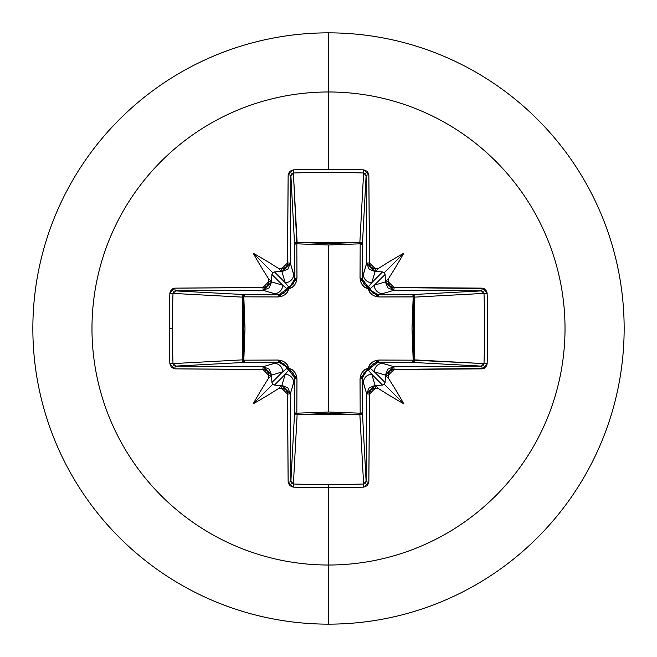 <?xml version="1.0" encoding="UTF-8"?>
<svg xmlns="http://www.w3.org/2000/svg" width="657" height="657" viewBox="0 0 657 657"><rect width="100%" height="100%" fill="white"/><g stroke="black" fill="none" stroke-linecap="round" stroke-linejoin="round"><path stroke-width="0.99" d="M175.657 290.895A469.64 12.294 -0 0 1 263.202 290.345L274.273 293.654A8.451 8.41 -73.3 0 0 282.682 285.212L271.924 274.454L272.819 272.819L274.454 271.924L285.212 282.682L281.902 271.628A470.133 40.972 180 0 0 278.765 271.653L274.454 271.924L285.212 282.682L288.809 287.084A2.538 2.513 -45 0 0 287.084 288.809L282.682 285.212L271.628 281.902L282.682 285.212L271.924 274.454L271.653 278.765A470.133 40.972 90 0 0 271.628 281.902L269.14 287.856L263.202 290.345L262.849 287.585A472.169 12.36 180 0 0 174.836 288.144A2.538 0.821 89.5 0 0 175.657 290.895A2.538 0.821 -90.5 0 1 174.836 288.144L169.867 293.211A470.157 206.101 90 0 0 169.284 328.5L172.413 328.5A467.636 205 -90 0 1 172.996 293.4L169.867 293.211L170.303 291.273L172.98 288.538L174.836 288.144L262.849 287.585L265.108 287.134L267.029 285.844L268.319 283.923L268.787 281.648A472.67 41.194 -90 0 1 268.803 279.094A346.765 245.028 -132 0 1 253.241 253.241A346.765 245.028 42 0 1 279.094 268.803A472.67 41.194 -0 0 1 281.648 268.787L283.914 268.319L285.836 267.029L287.125 265.108L287.585 262.849L288.144 174.836L289.638 171.395L293.211 169.867A470.157 206.101 -0 0 1 328.5 169.284L328.5 91.98A236.52 236.52 0 0 1 565.02 328.5A236.52 236.52 0 0 1 328.5 565.02L328.5 624.15A295.65 295.65 0 0 0 624.15 328.5A295.65 295.65 0 0 0 328.5 32.85L328.5 91.98A236.52 236.52 0 0 0 91.98 328.5A236.52 236.52 0 0 0 328.5 565.02L328.5 484.587A467.636 205 180 0 1 293.4 484.004L293.211 487.133A470.157 206.101 -0 0 0 328.5 487.716A470.157 206.101 180 0 1 293.211 487.133L289.638 485.605L288.144 482.164L287.585 394.151L287.134 391.892L285.844 389.971L283.923 388.681L281.648 388.213A472.67 41.194 180 0 1 279.094 388.197A346.765 245.028 138 0 1 253.241 403.759A346.765 245.028 -48 0 1 268.803 377.906A472.67 41.194 -90 0 1 268.787 375.352L268.319 373.086L267.029 371.164L265.108 369.875L262.849 369.415L174.836 368.856L171.395 367.362L169.867 363.789A470.157 206.101 -90 0 1 169.284 328.5A470.157 206.101 -90 0 1 169.867 293.211L172.996 293.4A467.636 205 90 0 0 172.413 328.5A467.636 205 90 0 0 172.996 363.6L242.351 359.872L243.583 328.5L242.351 297.128L172.996 293.4L175.657 290.895L244.634 294.591L278.782 294.886L263.202 290.345A469.64 12.294 180 0 0 175.657 290.895L244.634 294.591A2.538 2.275 -86.9 0 0 242.351 297.128L172.996 293.4M366.893 370.376L362.114 378.218A2.538 0.747 -0.5 0 1 360.036 378.949A2.538 0.747 179.5 0 0 362.114 378.218L363.346 382.727A8.451 8.41 -16.7 0 1 371.788 374.318A8.451 8.41 163.3 0 0 363.346 382.727L366.655 393.798L369.144 387.86L375.098 385.372L371.788 374.318L368.191 369.916A2.538 2.513 135 0 0 369.916 368.191L374.318 371.788L385.076 382.546L385.347 378.235A470.133 40.972 -90 0 0 385.372 375.098L374.318 371.788L385.076 382.546L384.181 384.181L382.546 385.076L371.788 374.318L375.098 385.372A470.133 40.972 -0 0 0 378.235 385.347L382.546 385.076L371.788 374.318L368.191 369.916L363.65 373.094L362.114 378.218L362.409 412.366A2.538 0.821 -0.5 0 1 360.176 413.179A2.538 0.821 179.5 0 0 362.409 412.366L361.654 413.967L359.872 414.649L360.176 413.179L359.872 414.649A2.538 2.275 176.9 0 0 362.409 412.366L366.105 481.343A469.64 12.294 -90 0 0 366.655 393.798L362.114 378.218L362.409 412.366L366.105 481.343L363.6 484.004L359.872 414.649L297.128 414.649L296.824 413.179L297.128 414.649L295.346 413.967L294.591 412.366A2.538 2.275 -176.9 0 0 297.128 414.649L293.4 484.004A467.636 205 -0 0 0 328.5 484.587L328.5 565.02A236.52 236.52 0 0 0 565.02 328.5A236.52 236.52 0 0 0 328.5 91.98L328.5 169.284A470.157 206.101 -0 0 1 363.789 169.867L367.362 171.395L368.856 174.836L369.415 262.849L369.866 265.108L371.156 267.029L373.077 268.319L375.352 268.787A472.67 41.194 0 0 1 377.906 268.803A346.765 245.028 -42 0 1 403.759 253.241A346.765 245.028 132 0 1 388.197 279.094A472.67 41.194 90 0 1 388.213 281.648L388.681 283.914L389.971 285.836L391.892 287.125L394.151 287.585L484.02 288.538L486.706 291.273L487.133 293.211L487.716 328.5L487.133 363.789L486.697 365.727L484.02 368.462L394.151 369.415L391.892 369.866L389.971 371.156L388.681 373.077L388.213 375.352A472.67 41.194 90 0 1 388.197 377.906A346.765 245.028 48 0 1 403.759 403.759A346.765 245.028 -138 0 1 377.906 388.197A472.67 41.194 180 0 1 375.352 388.213L373.086 388.681L371.164 389.971L369.875 391.892L369.415 394.151L368.856 482.164L367.362 485.605L363.789 487.133A470.157 206.101 180 0 1 328.5 487.716L328.5 484.587A467.636 205 -0 0 0 363.6 484.004L359.872 414.649L328.5 413.417L297.128 414.649L293.4 484.004L290.895 481.343L294.591 412.366L294.886 378.218L290.345 393.798A469.64 12.294 90 0 0 290.895 481.343L294.591 412.366A2.538 0.821 -179.5 0 0 296.824 413.179L328.5 412.013L360.176 413.179L360.036 378.949L368.109 368.109L378.949 360.036L413.179 360.176L413.179 296.824L378.949 296.964L368.109 288.891L360.036 278.051L360.176 243.821L360.036 278.051L360.57 281.557L362.196 284.785L364.807 287.355L368.109 288.891L369.653 292.201L372.223 294.812L375.451 296.43L378.949 296.964L414.633 296.915L413.179 296.824L412.013 328.451L413.179 360.176L414.633 360.085L413.902 361.728L412.366 362.409L413.179 360.176L378.949 360.036L375.443 360.57L372.215 362.196L369.645 364.807L368.109 368.109L364.799 369.653L362.188 372.223L360.57 375.451L360.036 378.949L360.176 413.179L328.5 412.013L328.5 244.987L328.5 412.013L296.824 413.179L296.964 378.949L296.43 375.443L294.804 372.215L292.193 369.645L288.891 368.109L287.347 364.799L284.777 362.188L281.549 360.57L278.051 360.036L243.821 360.176L244.987 328.549L243.821 296.824L278.051 296.964L281.557 296.43L284.785 294.804L287.355 292.193L288.891 288.891L292.201 287.347L294.812 284.777L296.43 281.549L296.964 278.051L296.824 243.821L328.5 244.987L360.176 243.821A2.538 0.821 -179.5 0 1 362.409 244.634L360.176 243.821L360.085 242.367L361.728 243.098L362.409 244.634L362.114 278.782L366.655 263.202A469.64 12.294 -90 0 0 366.105 175.657L362.409 244.634A2.538 2.275 3.1 0 0 359.872 242.351L363.6 172.996A467.636 205 180 0 0 293.4 172.996L296.824 243.821L297.128 242.351L328.5 243.583L359.872 242.351L363.6 172.996L366.105 175.657L362.409 244.634L362.114 278.782L363.65 283.898L368.191 287.084L371.788 282.682L382.546 271.924L378.235 271.653A470.133 40.972 180 0 0 375.098 271.628L371.788 282.682L382.546 271.924L384.181 272.819L385.076 274.454L374.318 285.212L385.372 281.902A470.133 40.972 -90 0 0 385.347 278.765L385.076 274.454L374.318 285.212L369.916 288.809A2.538 2.513 45 0 0 368.191 287.084L371.788 282.682L375.098 271.628L369.144 269.14L366.655 263.202L363.346 274.273A8.451 8.41 16.7 0 0 371.788 282.682A8.451 8.41 -163.3 0 1 363.346 274.273L362.114 278.782L368.191 287.084A2.538 2.513 -135 0 1 369.916 288.809L373.094 293.351L378.218 294.886L412.366 294.591L481.343 290.895A469.64 12.294 180 0 0 393.798 290.345L378.218 294.886L393.798 290.345L387.86 287.856L385.372 281.902L374.318 285.212A8.451 8.41 73.3 0 0 382.727 293.654A8.451 8.41 -106.7 0 1 374.318 285.212L369.916 288.809L370.063 289.318M328.5 32.85A295.65 295.65 0 0 1 624.15 328.5A295.65 295.65 0 0 1 328.5 624.15A295.65 295.65 0 0 1 32.85 328.5A295.65 295.65 0 0 1 328.5 32.85A295.65 295.65 0 0 0 32.85 328.5A295.65 295.65 0 0 0 328.5 624.15L328.5 565.02A236.52 236.52 0 0 1 91.98 328.5A236.52 236.52 0 0 1 328.5 91.98L328.5 32.85M172.996 363.6A467.636 205 -90 0 1 172.413 328.5L169.284 328.5A470.157 206.101 90 0 0 169.867 363.789L172.996 363.6L169.867 363.789L174.836 368.856A2.538 0.821 -89.5 0 1 175.657 366.105A2.538 0.821 90.5 0 0 174.836 368.856A472.169 12.36 0 0 0 262.849 369.415L263.202 366.655L262.849 369.415L268.787 375.352L271.628 375.098L268.787 375.352A472.67 41.194 90 0 0 268.803 377.906L270.832 376.404L271.653 378.235A470.133 40.972 -90 0 1 271.628 375.098L263.202 366.655L269.14 369.144L271.628 375.098L282.682 371.788L287.084 368.191A2.538 2.513 -135 0 0 288.809 369.916L285.212 374.318L274.454 385.076L278.765 385.347A470.133 40.972 -0 0 0 281.902 385.372L285.212 374.318L274.454 385.076L272.819 384.181L271.924 382.546L282.682 371.788L271.628 375.098A470.133 40.972 90 0 0 271.653 378.235L271.924 382.546L282.682 371.788A8.451 8.41 -106.7 0 0 274.273 363.346L263.202 366.655A469.64 12.294 180 0 1 175.657 366.105L172.996 363.6L242.351 359.872A2.538 2.275 -93.1 0 0 244.634 362.409L175.657 366.105A469.64 12.294 0 0 0 263.202 366.655L278.782 362.114L244.634 362.409L175.657 366.105L173.842 365.382M382.727 363.346L393.798 366.655A469.64 12.294 -0 0 0 481.343 366.105L412.366 362.409L378.218 362.114L382.727 363.346A8.451 8.41 106.7 0 0 374.318 371.788L385.372 375.098L387.86 369.144L393.798 366.655L378.218 362.114L373.102 363.65L369.916 368.191L374.318 371.788A8.451 8.41 -73.3 0 1 382.727 363.346M481.343 366.105A2.538 0.821 89.5 0 1 482.164 368.856A2.538 0.821 -90.5 0 0 481.343 366.105A469.64 12.294 180 0 1 393.798 366.655L394.151 369.415L393.798 366.655L385.372 375.098L388.213 375.352L394.151 369.415A472.169 12.36 -0 0 0 482.164 368.856L487.133 363.789A470.157 206.101 -90 0 0 487.133 293.211L414.649 297.128L414.649 359.872L413.179 360.176L484.004 363.6A467.636 205 -90 0 0 484.004 293.4L414.649 297.128L413.417 328.5L414.649 359.872L484.004 363.617L481.343 366.105L412.366 362.409A2.538 2.275 93.1 0 0 414.649 359.872A2.538 2.275 -86.9 0 1 414.633 360.085L413.179 360.176A2.538 0.821 -89.5 0 1 412.366 362.409L378.218 362.114L369.916 368.191A2.538 2.513 -45 0 1 368.191 369.916L367.682 370.063M366.105 175.657A2.538 0.821 -0.5 0 1 368.856 174.836A2.538 0.821 179.5 0 0 366.105 175.657A469.64 12.294 90 0 1 366.655 263.202L369.415 262.849L366.655 263.202L375.098 271.628L375.352 268.787L375.098 271.628A470.133 40.972 0 0 1 378.235 271.653L376.404 270.832L377.906 268.803A472.67 41.194 180 0 0 375.352 268.787L369.415 262.849A472.169 12.36 -90 0 0 368.856 174.836L363.789 169.867A470.157 206.101 180 0 0 328.5 169.284A470.157 206.101 180 0 0 293.211 169.867L297.128 242.351A2.538 2.275 -3.1 0 0 294.591 244.634L290.895 175.657A469.64 12.294 90 0 0 290.345 263.202L294.886 278.782L294.591 244.634L290.895 175.657L291.618 173.842M173.358 292.225L173.842 291.618M293.4 484.004L293.211 487.133L288.144 482.164A2.538 0.821 -0.5 0 0 290.895 481.343A2.538 0.821 179.5 0 1 288.144 482.164A472.169 12.36 90 0 1 287.585 394.151L290.345 393.798L293.654 382.727A8.451 8.41 -163.3 0 0 285.212 374.318L281.902 385.372L287.856 387.86L290.345 393.798L287.585 394.151L281.648 388.213L281.902 385.372L281.648 388.213A472.67 41.194 -0 0 1 279.094 388.197A346.765 245.028 138 0 1 253.241 403.759L272.819 384.181L274.454 385.076L279.644 385.478L280.596 386.168L279.094 388.197L280.596 386.168L278.765 385.347A470.133 40.972 180 0 0 281.902 385.372L290.345 393.798A469.64 12.294 -90 0 0 290.895 481.343M292.225 483.642L291.618 483.158M328.5 487.716A470.157 206.101 -0 0 0 363.789 487.133L363.6 484.004L363.789 487.133L368.856 482.164A2.538 0.821 -179.5 0 1 366.105 481.343A2.538 0.821 0.5 0 0 368.856 482.164A472.169 12.36 -90 0 0 369.415 394.151L366.655 393.798L369.415 394.151L375.352 388.213L375.098 385.372L375.352 388.213A472.67 41.194 -0 0 0 377.906 388.197L376.404 386.168L378.235 385.347A470.133 40.972 180 0 1 375.098 385.372L366.655 393.798A469.64 12.294 90 0 1 366.105 481.343L365.382 483.158M483.642 364.775L483.158 365.382M370.376 290.107L378.218 294.886A2.538 0.747 -90.5 0 1 378.949 296.964A2.538 0.747 89.5 0 0 378.218 294.886L412.366 294.591A2.538 0.821 -90.5 0 1 413.179 296.824A2.538 0.821 89.5 0 0 412.366 294.591L413.902 295.272L414.633 296.915L413.179 296.824L414.649 297.128A2.538 2.275 86.9 0 0 412.366 294.591L481.343 290.895L483.158 291.618M364.775 173.358L365.382 173.842M294.886 378.218L293.351 373.102L288.809 369.916L285.212 374.318A8.451 8.41 16.7 0 1 293.654 382.727L294.886 378.218A2.538 0.747 -179.5 0 0 296.964 378.949L296.824 413.179A2.538 0.821 0.5 0 1 294.591 412.366L294.886 378.218L288.809 369.916A2.538 0.46 104.8 0 1 288.891 368.109L296.964 378.949A2.538 0.747 0.5 0 1 294.886 378.218M286.624 366.893L278.782 362.114L274.273 363.346A8.451 8.41 73.3 0 1 282.682 371.788L287.084 368.191L283.906 363.65L278.782 362.114A2.538 0.747 89.5 0 1 278.051 360.036L288.891 368.109L288.809 369.916L287.084 368.191L288.891 368.109A2.538 0.46 -14.8 0 1 287.084 368.191L286.937 367.682M278.782 294.886L283.898 293.351L287.084 288.809L282.682 285.212A8.451 8.41 106.7 0 1 274.273 293.654L278.782 294.886A2.538 0.747 -89.5 0 0 278.051 296.964L243.821 296.824L243.821 360.176L278.051 360.036A2.538 0.747 -90.5 0 0 278.782 362.114L244.634 362.409A2.538 0.821 89.5 0 1 243.821 360.176L244.634 362.409L243.033 361.654L242.351 359.872L243.821 360.176L242.351 359.872L242.351 297.128L243.821 296.824L242.351 297.128L243.033 295.346L244.634 294.591L243.821 296.824A2.538 0.821 90.5 0 1 244.634 294.591L278.782 294.886L287.084 288.809A2.538 0.46 -165.2 0 1 288.891 288.891L278.051 296.964A2.538 0.747 90.5 0 1 278.782 294.886M293.654 274.273L290.345 263.202L287.856 269.14L281.902 271.628L285.212 282.682A8.451 8.41 -16.7 0 0 293.654 274.273A8.451 8.41 163.3 0 1 285.212 282.682L288.809 287.084L293.351 283.906L294.886 278.782L293.654 274.273M368.109 368.109A2.538 0.46 -104.8 0 1 368.191 369.916A2.538 0.46 75.2 0 0 368.109 368.109A2.538 0.46 -165.2 0 0 369.916 368.191A2.538 0.46 14.8 0 1 368.109 368.109M378.949 360.036A2.538 0.747 -89.5 0 1 378.218 362.114A2.538 0.747 90.5 0 0 378.949 360.036M290.107 286.624L294.886 278.782A2.538 0.747 179.5 0 1 296.964 278.051L288.891 288.891A2.538 0.46 75.2 0 1 288.809 287.084L288.891 288.891L287.084 288.809L289.318 286.937M368.109 288.891A2.538 0.46 165.2 0 1 369.916 288.809A2.538 0.46 -14.8 0 0 368.109 288.891A2.538 0.46 104.8 0 0 368.191 287.084A2.538 0.46 -75.2 0 1 368.109 288.891M296.824 243.821L296.964 278.051A2.538 0.747 -0.5 0 0 294.886 278.782L294.591 244.634A2.538 0.821 179.5 0 1 296.824 243.821A2.538 0.821 -0.5 0 0 294.591 244.634L295.272 243.098L296.915 242.367L296.824 243.821L297.128 242.351L359.872 242.351L360.176 243.821L328.5 244.987L296.824 243.821M360.036 278.051A2.538 0.747 -179.5 0 1 362.114 278.782A2.538 0.747 0.5 0 0 360.036 278.051M360.176 243.821L359.872 242.351A2.538 2.275 -176.9 0 1 360.085 242.367L360.176 243.821M385.347 378.235L386.168 376.404L388.197 377.906A472.67 41.194 -90 0 0 388.213 375.352L385.372 375.098A470.133 40.972 90 0 1 385.347 378.235L386.168 376.404L388.197 377.906A346.765 245.028 48 0 1 403.759 403.759L384.181 384.181L385.076 382.546L385.347 378.235M487.133 363.789L484.004 363.6L487.133 363.789M484.004 293.4L487.133 293.211L482.164 288.144A2.538 0.821 90.5 0 1 481.343 290.895L484.004 293.4A467.636 205 90 0 1 484.004 363.6M481.343 290.895A2.538 0.821 -89.5 0 0 482.164 288.144A472.169 12.36 180 0 0 394.151 287.585L393.798 290.345A469.64 12.294 0 0 1 481.343 290.895M393.798 290.345L394.151 287.585L388.213 281.648L385.372 281.902L393.798 290.345M363.6 484.004A467.636 205 180 0 1 328.5 484.587M388.197 279.094L386.168 280.596L385.347 278.765A470.133 40.972 90 0 1 385.372 281.902L388.213 281.648A472.67 41.194 -90 0 0 388.197 279.094L386.168 280.596L385.347 278.765L385.076 274.454L384.181 272.819L403.759 253.241A346.765 245.028 132 0 1 388.197 279.094M363.789 169.867L363.6 172.996L363.789 169.867M293.4 172.996L293.211 169.867L288.144 174.836A2.538 0.821 0.5 0 1 290.895 175.657L293.4 172.996A467.636 205 -0 0 1 363.6 172.996M290.895 175.657A2.538 0.821 -179.5 0 0 288.144 174.836A472.169 12.36 90 0 0 287.585 262.849L290.345 263.202A469.64 12.294 -90 0 1 290.895 175.657M290.345 263.202L287.585 262.849L281.648 268.787L281.902 271.628L290.345 263.202M279.094 268.803L280.596 270.832L278.765 271.653A470.133 40.972 -0 0 1 281.902 271.628L281.648 268.787A472.67 41.194 180 0 0 279.094 268.803L280.596 270.832L278.765 271.653L274.454 271.924L272.819 272.819L253.241 253.241A346.765 245.028 42 0 1 279.094 268.803M271.653 278.765L270.832 280.596L268.803 279.094A472.67 41.194 90 0 0 268.787 281.648L271.628 281.902A470.133 40.972 -90 0 1 271.653 278.765L270.832 280.596L268.803 279.094A346.765 245.028 -132 0 1 253.241 253.241L272.819 272.819L271.924 274.454L271.653 278.765M271.628 281.902L268.787 281.648L262.849 287.585L263.202 290.345L271.628 281.902M271.924 382.546L272.819 384.181L253.241 403.759A346.765 245.028 -48 0 1 268.803 377.906L270.832 376.404L271.653 378.235L271.924 382.546M382.546 385.076L384.181 384.181L403.759 403.759A346.765 245.028 -138 0 1 377.906 388.197L376.404 386.168L378.235 385.347L382.546 385.076M384.181 272.819L382.546 271.924L378.235 271.653L376.404 270.832L377.906 268.803A346.765 245.028 -42 0 1 403.759 253.241L384.181 272.819"/></g></svg>

